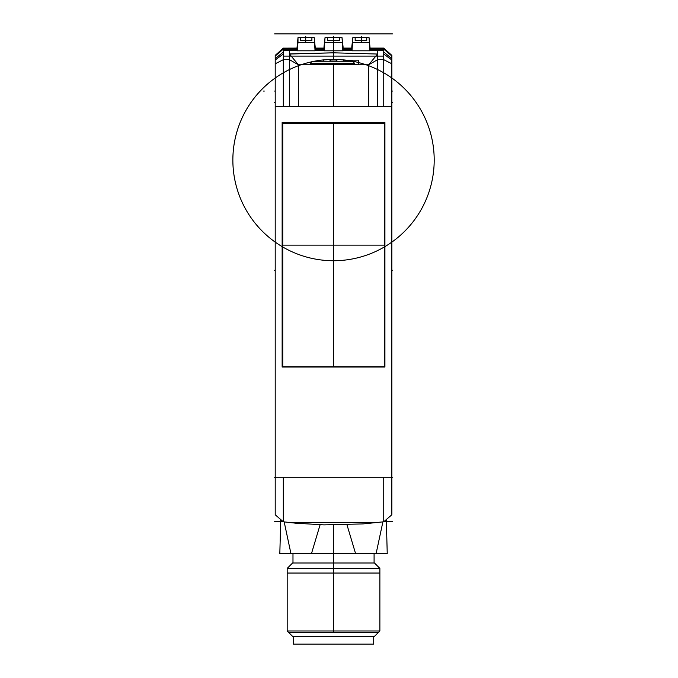 <?xml version="1.0" encoding="UTF-8"?>
<svg xmlns="http://www.w3.org/2000/svg" width="678" height="678" viewBox="0 0 678 678"><rect width="100%" height="100%" fill="white"/><g stroke="black" fill="none" stroke-linecap="round" stroke-linejoin="round"><path stroke-width="1.02" d="M282.141 122.515L282.141 367.044L282.141 122.515L384.918 122.515L384.918 367.044L384.918 122.515M296.896 49.113L297.167 50.799L297.998 42.35L297.998 37.629L296.896 49.113L283.319 49.113L283.319 48.096L275.209 55.376L275.209 514.543M392.554 477.287L391.85 477.287L391.85 514.229L391.85 55.376L383.74 48.096L383.74 56.096L283.319 56.096L283.319 49.113L283.319 106.514L275.209 106.514L275.209 63.783L283.319 59.698L283.319 92.513M282.141 367.044L384.918 367.044M383.74 521.509L383.74 477.287L383.74 521.509M391.85 56.028L391.85 59.478L391.85 56.028L383.74 49.113L370.163 49.113L369.891 50.799L352.009 50.799L351.78 47.036L352.84 37.629L352.009 50.799M391.85 67.503L391.85 80.69M391.85 91.047L392.443 91.064M369.917 50.672L383.74 50.672L383.74 106.514L383.74 52.011L391.85 58.655M383.74 52.011L383.74 49.113M342.856 50.799L343.085 47.036L342.026 37.629L342.856 50.799L324.203 50.799L323.974 47.036L325.033 37.629L324.203 50.799M369.891 50.799L369.061 37.629L370.163 49.113M315.38 48.782L315.05 50.799L314.219 37.629L315.38 48.782M296.879 48.096L283.319 48.138M315.05 50.799L297.167 50.799M297.998 42.35L314.219 42.35M297.998 37.629L311.905 37.629L311.905 40.604L300.312 40.604L300.312 37.629L300.362 40.604M311.855 40.604L311.905 37.629L314.219 37.629M325.033 37.629L342.026 37.629M339.67 40.604L339.712 37.629L339.712 40.604L327.347 40.604L327.347 37.629L327.398 40.604M325.033 42.35L342.026 42.35M377.561 50.672L377.561 54.037L333.534 52.816L289.514 53.884L289.498 59.698L289.498 54.037L298.388 64.8L368.679 64.8L368.679 106.514L283.319 106.514M391.85 106.514L368.679 106.514L368.679 64.8L377.561 59.698L377.561 54.037L368.679 64.8L377.561 54.037L377.561 106.514L377.561 59.698L383.74 59.698L391.85 63.783L391.85 106.514L275.209 106.514M289.498 50.672L289.498 54.037L298.388 64.8L298.388 106.514L298.388 64.8L289.498 59.698L289.498 106.514L289.498 59.698L283.319 59.698L283.319 50.672L297.15 50.672M275.209 514.619L275.209 477.287L274.302 477.287M386.324 519.543L387.24 553.723L376.087 553.723L382.884 521.907M372.798 553.723L380.799 553.723M280.743 519.543L279.819 553.723L290.972 553.723L284.184 521.907M320.092 524.78L311.439 553.723L333.534 553.723L290.972 553.723M333.534 553.723L355.619 553.723L346.966 524.78M376.087 553.723L355.619 553.723M374.087 562.994L374.087 553.723L373.468 553.723M299.362 553.723L292.981 553.723L292.981 562.994M379.875 568.401L374.468 562.994L292.591 562.994L287.184 568.401L379.875 568.401L379.875 630.972L287.184 630.972L287.184 568.401M287.184 630.972L292.591 636.379L374.468 636.379L379.875 630.972M293.362 636.379L293.362 644.1L373.697 644.1L373.697 636.379M275.209 58.655L283.319 52.011M351.713 61.113L350.712 61.113A100.505 76.987 -90 0 1 353.45 61.817L354.408 63.325L310.355 63.325L310.355 64.41L358.637 64.41L358.62 60.164L343.916 60.164A100.132 92.513 -90 0 1 351.713 61.113L351.713 61.351M345.975 60.164A100.666 100.666 0 0 0 344.466 59.986L337.847 59.562M336.619 60.656L337.11 59.961L331.195 60.011A91.555 78.648 0 0 1 335.864 60.011L337.83 59.562A100.59 100.59 0 0 1 342.712 59.884L344.305 60.011A0.771 0.771 -149.2 0 1 344.458 60.011L343.721 60.359M329.635 59.884L330.44 60.656L329.957 59.961L331.195 60.011L329.635 59.613A0.771 0.771 0 0 1 330.339 60.003A0.771 0.771 0 0 0 329.669 59.605A0.771 0.458 -90 0 1 329.694 59.613A0.771 0.458 -90 0 0 329.635 59.613L324.347 59.884A100.59 100.59 0 0 1 328.177 59.613A0.771 0.627 90 0 1 328.22 59.605A0.771 0.771 0 0 0 328.177 59.613L322.592 59.995A100.666 100.666 0 0 0 252.335 219.57A100.666 100.666 0 0 0 425.665 200.62A100.666 100.666 0 0 0 322.592 59.986A100.666 100.666 0 0 0 252.335 219.57A100.666 100.666 0 0 0 425.665 200.62A100.666 100.666 0 0 0 322.592 59.986L323.338 60.359M353.45 61.817L311.566 61.817A100.666 100.666 0 0 1 322.592 59.986A0.771 0.771 149.2 0 1 322.77 60.011M354.408 63.325L354.408 64.41M358.637 60.164L358.637 64.41M336.619 60.384L337.424 59.562M310.355 63.325L311.566 61.817L310.355 63.325M326.186 59.732L325.228 59.732A100.666 100.666 86.5 0 0 322.592 59.986M340.873 59.732L341.831 59.732A100.666 100.666 -59 0 1 344.466 59.986M330.093 59.732L336.924 59.732M392.757 477.287L283.319 477.287L283.328 521.789L295.761 523.204L323.948 524.874L363.077 523.908L383.731 521.789L391.85 514.763M352.84 42.35L369.061 42.35M352.84 37.629L369.061 37.629M366.705 40.604L366.747 37.629L366.747 40.604L355.162 40.604L355.162 37.629L355.204 40.604M282.353 366.823L384.706 366.823M282.353 122.735L384.706 122.735M282.743 123.201L384.316 123.201L384.316 366.739L282.743 366.739L282.743 123.201M282.743 123.506L384.316 123.506M333.534 524.908L333.534 525.62M391.85 477.287L392.537 477.287M333.534 123.506L333.534 367.044M392.537 102.649L391.85 102.649M275.209 102.649L274.522 102.649M333.534 56.096L333.534 50.799L333.534 59.732L333.534 52.816L289.498 54.037M333.534 64.8L333.534 106.514M275.209 63.791L281.412 60.673L275.209 63.791L275.209 57.766M391.85 57.766L391.85 63.783M315.067 50.672L324.186 50.672M342.882 50.672L351.992 50.672M377.561 54.037L333.534 52.816M275.209 477.287L383.74 477.287L283.319 477.287L283.319 521.509M376.019 522.357L291.048 522.357M274.615 270.268L275.209 270.268M391.85 270.268L392.443 270.268M333.534 45.553L333.534 59.562M275.209 91.064L274.615 91.064M263.547 91.064L264.301 91.064M274.615 33.9L392.443 33.9M392.443 521.696L383.841 521.696M283.218 521.696L274.615 521.696M391.85 65.215L391.85 64.037M275.209 495.999L275.209 499.644M333.534 36.459L333.534 59.732L333.534 36.459M305.719 36.459L305.719 42.35L305.719 36.459M361.34 36.459L361.34 42.35L361.34 36.459M384.316 245.122L282.743 245.122M311.346 62.096L310.355 62.096M336.619 59.562L336.619 60.003M333.534 59.393L333.534 59.986M333.534 294.989L333.534 318.16L333.534 294.989M333.534 210.019L333.534 186.848L333.534 210.019M288.726 632.515L378.332 632.515M287.184 573.037L379.875 573.037M333.534 632.515L333.534 524.933M391.85 59.995L383.74 54.037M351.738 49.113L343.127 49.113M323.931 49.113L315.321 49.113M283.319 49.113L275.209 56.028M275.209 59.986L283.319 54.037M383.74 48.096L370.18 48.096M351.721 48.096L343.144 48.096M323.914 48.096L315.338 48.096M324.347 59.884L322.728 60.011L324.347 59.884M323.355 60.384L322.728 60.011M330.339 60.003A0.771 0.771 0 0 0 329.669 59.605M329.957 59.961L331.195 60.011M337.39 59.605A0.771 0.771 0 0 0 336.72 60.003M338.881 59.613L342.721 59.884M275.209 514.763L283.328 521.789"/></g></svg>
